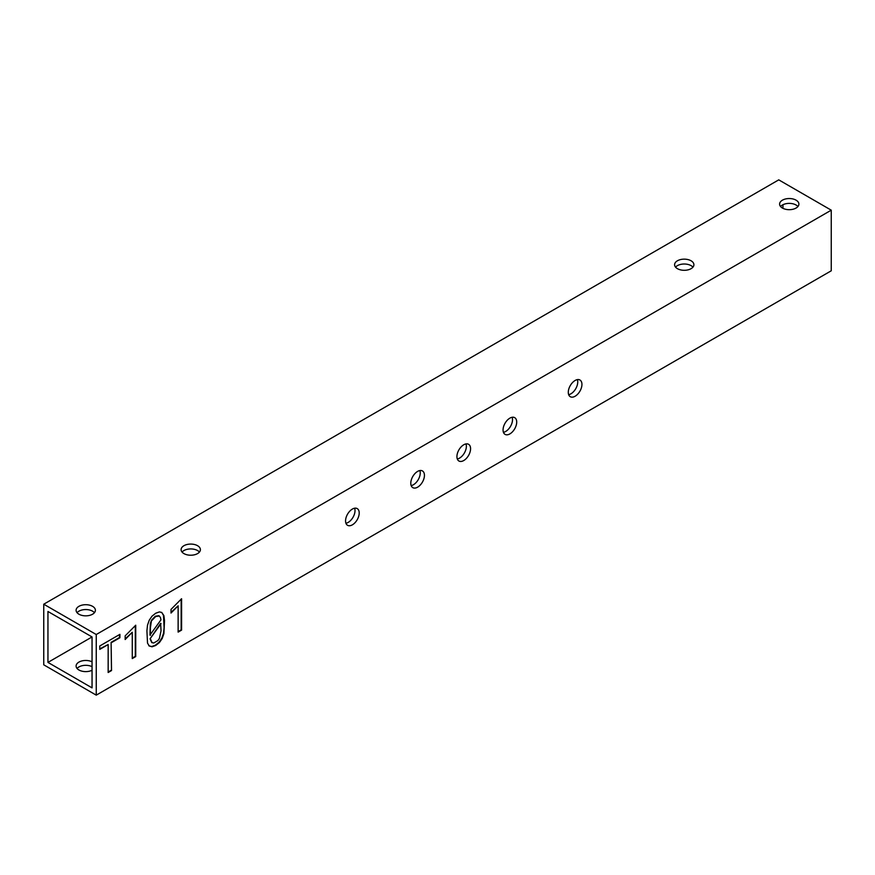 <?xml version="1.0" encoding="UTF-8"?>
<svg xmlns="http://www.w3.org/2000/svg" width="875" height="875" viewBox="0 0 875 875"><rect width="100%" height="100%" fill="white"/><g stroke="black" fill="none" stroke-linecap="round" stroke-linejoin="round"><path stroke-width="1.31" d="M43.75 604.209L778.75 179.856L831.25 210.175L831.25 270.791L96.25 695.144L43.75 664.825L43.75 604.209L96.25 634.517L831.25 210.175M782.425 208.053A9.647 5.567 0 0 0 792.947 209.256A9.647 5.567 0 0 0 798.897 204.105A9.647 5.567 0 0 0 789.25 198.538A9.647 5.567 0 0 0 779.603 204.105A9.647 5.567 0 0 0 782.425 208.053M677.425 268.669A9.647 5.567 0 0 0 687.947 269.883A9.647 5.567 0 0 0 693.897 264.731A9.647 5.567 0 0 0 684.25 259.153A9.647 5.567 0 0 0 674.603 264.731A9.647 5.567 0 0 0 677.425 268.669M183.925 553.591A9.647 5.567 0 0 0 194.447 554.794A9.647 5.567 0 0 0 200.397 549.653A9.647 5.567 0 0 0 190.75 544.075A9.647 5.567 0 0 0 181.103 549.653A9.647 5.567 0 0 0 183.925 553.591M78.925 614.206A9.647 5.567 0 0 0 89.447 615.42A9.647 5.567 0 0 0 95.397 610.269A9.647 5.567 0 0 0 85.75 604.702A9.647 5.567 0 0 0 76.103 610.269A9.647 5.567 0 0 0 78.925 614.206M96.25 634.517L96.25 695.144M47.95 611.483L92.05 636.945L92.05 687.87L47.95 662.408L47.95 611.483M782.95 208.327L782.95 204.739M568.291 392.306A9.647 5.567 -60 0 1 572.502 382.583A9.647 5.567 -60 0 1 579.939 380.002A9.647 5.567 -60 0 1 579.939 391.147A9.647 5.567 -60 0 1 570.292 396.714A9.647 5.567 -60 0 1 568.291 392.306M503.059 429.964A9.647 5.567 -60 0 1 507.27 420.241A9.647 5.567 -60 0 1 514.708 417.659A9.647 5.567 -60 0 1 514.708 428.805A9.647 5.567 -60 0 1 505.061 434.372A9.647 5.567 -60 0 1 503.059 429.964M456.925 456.597A9.647 5.567 -60 0 1 461.136 446.884A9.647 5.567 -60 0 1 468.573 444.292A9.647 5.567 -60 0 1 468.573 455.438A9.647 5.567 -60 0 1 458.927 461.016A9.647 5.567 -60 0 1 456.925 456.597M410.791 483.23A9.647 5.567 -60 0 1 415.002 473.517A9.647 5.567 -60 0 1 422.439 470.936A9.647 5.567 -60 0 1 422.439 482.081A9.647 5.567 -60 0 1 412.792 487.648A9.647 5.567 -60 0 1 410.791 483.23M345.559 520.888A9.647 5.567 -60 0 1 349.77 511.175A9.647 5.567 -60 0 1 357.208 508.594A9.647 5.567 -60 0 1 357.208 519.739A9.647 5.567 -60 0 1 347.561 525.306A9.647 5.567 -60 0 1 345.559 520.888M178.128 632.111L181.584 630.109L181.584 598.741L171.019 609.405L171.019 613.047L178.128 605.817L178.128 632.111M148.827 645.739L151.605 646.559L155.323 645.225L159.031 642.261L161.777 638.258L163.494 633.38L164.095 627.725L163.494 615.409L161.777 612.489L159.425 611.909L155.706 613.233L151.998 616.197L149.242 620.211L147.514 625.122L146.912 630.777L147.514 643.092L149.242 645.98L152.031 646.8L155.739 645.466L159.458 642.502L162.192 638.509L163.909 633.62L164.511 620.616L163.909 615.65L161.7 612.391M132.267 658.58L135.723 656.589L135.723 625.22L125.158 635.884L125.158 639.527L132.267 632.297L132.267 658.58M111.519 642.589L119.919 637.744L119.919 634.342L99.772 645.98L99.772 649.381L108.161 644.536L108.161 672.503L111.519 670.556L111.103 642.348L119.503 637.503L119.503 634.583M797.945 206.533A9.647 5.567 0 0 0 789.25 203.383A9.647 5.567 0 0 0 780.555 206.533M692.945 267.159A9.647 5.567 0 0 0 684.25 264.009A9.647 5.567 0 0 0 675.555 267.159M199.445 552.07A9.647 5.567 0 0 0 190.75 548.931A9.647 5.567 0 0 0 182.055 552.07M94.445 612.697A9.647 5.567 0 0 0 85.75 609.547A9.647 5.567 0 0 0 77.055 612.697M92.05 666.673A9.647 5.567 0 0 0 77.055 668.467M577.358 379.619A9.647 5.567 -60 0 1 575.739 388.719A9.647 5.567 -60 0 1 568.662 394.669M512.138 417.277A9.647 5.567 -60 0 1 510.508 426.377A9.647 5.567 -60 0 1 503.442 432.327M465.992 443.92A9.647 5.567 -60 0 1 464.373 453.02A9.647 5.567 -60 0 1 457.308 458.97M419.858 470.553A9.647 5.567 -60 0 1 418.239 479.653A9.647 5.567 -60 0 1 411.163 485.603M354.637 508.211A9.647 5.567 -60 0 1 353.008 517.311A9.647 5.567 -60 0 1 345.942 523.261M47.95 662.408L92.05 636.945M92.05 661.817A9.647 5.567 0 0 0 81.725 660.975A9.647 5.567 0 0 0 76.103 666.039A9.647 5.567 0 0 0 78.925 669.987A9.647 5.567 0 0 0 92.05 670.261M178.128 631.619L181.158 629.869L181.158 599.047M178.128 605.817L171.019 612.38M132.267 658.098L135.297 656.348L135.297 625.527M132.267 632.297L125.158 638.859M111.519 670.556L111.103 642.348M108.161 672.011L111.103 670.316M108.161 644.536L99.772 648.9M149.964 635.086L150.347 623.558L151.517 620.167L155.28 616.263L158.823 615.672L160.431 617.411L160.967 619.85L149.964 635.086M150.062 638.805L160.617 623.372L161.044 630.809L159.381 638.531L157.828 640.62L153.727 643.016L151.736 642.523L150.062 638.805L161.044 623.612M150.38 635.327L150.38 627.889L151.517 620.167M151.933 620.408L155.706 616.503L159.392 616.011M152.108 642.742L150.478 639.045"/></g></svg>
